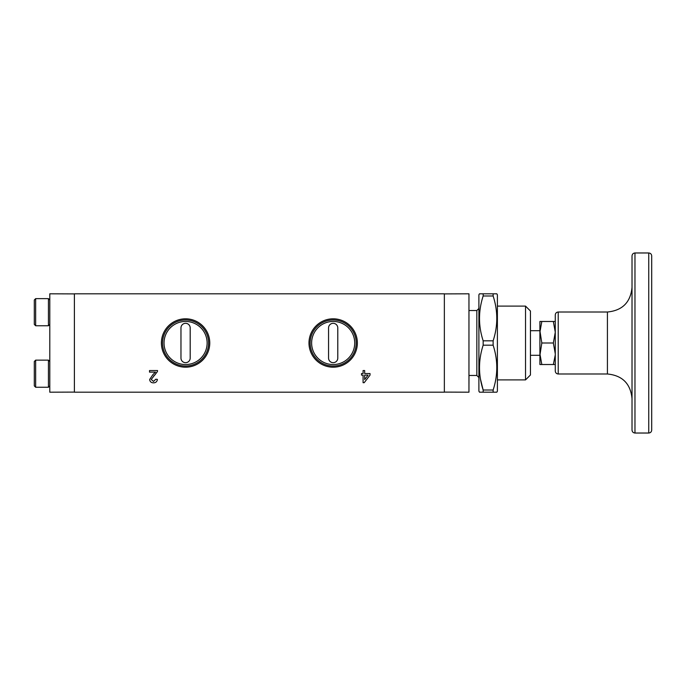 <?xml version="1.0" encoding="UTF-8"?>
<svg xmlns="http://www.w3.org/2000/svg" width="686" height="686" viewBox="0 0 686 686"><rect width="100%" height="100%" fill="white"/><g stroke="black" fill="none" stroke-linecap="round" stroke-linejoin="round"><path stroke-width="1.03" d="M558.224 373.99L607.419 373.99L607.419 312.01L558.224 312.01C556.44 312.19 555.454 313.168 555.274 314.96L555.274 371.023C555.454 372.832 556.44 373.81 558.224 373.99L558.224 312.01M634.97 252.971L634.97 433.029L648.75 433.029L648.75 252.971L634.97 252.971C633.187 253.151 632.2 254.137 632.02 255.921M530.45 355.297L539.899 355.297L541.82 343L539.899 330.703L530.45 330.703M525.536 306.102L525.536 379.898L530.45 374.976L530.45 311.024L525.536 306.102L497.393 306.102M525.536 379.898L497.393 379.898M497.393 294.783L497.393 391.217L496.827 392.195L493.131 392.195L493.131 390.017C497.993 375.139 497.993 360.193 493.131 345.178L493.131 340.822C497.993 325.936 497.993 310.99 493.131 295.983L493.131 293.805L496.827 293.805L497.393 294.783M479.625 392.195L478.897 391.217L478.897 294.783L479.463 293.805L483.158 293.805L483.158 295.983L493.131 295.983M479.463 392.195L493.131 392.195M480.509 379.264L483.158 390.017L483.158 392.195M493.131 390.017L483.158 390.017C478.296 375.139 478.296 360.193 483.158 345.178L493.131 345.178M493.131 340.822L483.158 340.822L483.158 345.178M483.158 340.822C478.296 325.936 478.296 310.99 483.158 295.983M493.131 293.805L479.463 293.805M478.897 377.54L476.83 375.474L476.83 310.526L478.897 308.46M476.83 310.526L469.001 310.526M476.83 375.474L468.958 375.474M333.173 318.81A24.19 24.19 0 0 0 308.983 343A24.19 24.19 0 0 0 333.173 367.19A24.19 24.19 0 0 0 357.363 343A24.19 24.19 0 0 0 333.173 318.81M333.173 366.024A23.024 23.024 0 0 1 310.149 343A23.024 23.024 0 0 1 333.173 319.976A23.024 23.024 0 0 1 356.197 343A23.024 23.024 0 0 1 333.173 366.024M185.58 318.81A24.19 24.19 0 0 0 161.39 343A24.19 24.19 0 0 0 185.58 367.19A24.19 24.19 0 0 0 209.77 343A24.19 24.19 0 0 0 185.58 318.81M185.58 366.024A23.024 23.024 0 0 1 162.556 343A23.024 23.024 0 0 1 185.58 319.976A23.024 23.024 0 0 1 208.604 343A23.024 23.024 0 0 1 185.58 366.024M469.001 375.474L468.958 385.952M468.958 300.005L468.958 324.504M333.173 321.451A21.549 21.549 0 0 0 311.624 343A21.549 21.549 0 0 0 333.173 364.549A21.549 21.549 0 0 0 354.722 343A21.549 21.549 0 0 0 333.173 321.451M185.58 321.451A21.549 21.549 0 0 0 164.031 343A21.549 21.549 0 0 0 185.58 364.549A21.549 21.549 0 0 0 207.129 343A21.549 21.549 0 0 0 185.58 321.451M49.795 299.996L48.44 298.642L48.44 325.764L49.795 324.401M49.795 361.496L48.44 360.141L48.44 387.256L49.795 385.901M333.173 362.68A4.613 4.613 0 0 0 337.786 358.066L337.786 327.934A4.613 4.613 0 0 0 333.173 323.32A4.613 4.613 0 0 0 328.56 327.934L328.56 358.066A4.613 4.613 0 0 0 333.173 362.68M185.58 362.68A4.613 4.613 0 0 0 190.194 358.066L190.194 327.934A4.613 4.613 0 0 0 185.58 323.32A4.613 4.613 0 0 0 180.967 327.934L180.967 358.066A4.613 4.613 0 0 0 185.58 362.68M35.655 298.642L34.3 299.996L34.3 324.401L35.655 325.764L35.655 298.642L48.44 298.642M35.655 360.141L34.3 361.496L34.3 385.901L35.655 387.256L35.655 360.141L48.44 360.141M35.655 387.256L48.44 387.256M555.274 353.762L553.353 343L555.274 332.238L553.353 321.477L555.274 321.477M555.274 364.523L553.353 364.523L555.24 355.056M632.02 255.989L632.02 430.011M541.82 321.477L539.899 321.477L539.899 332.238L541.82 321.477L553.353 321.477M553.353 343L541.82 343M553.353 364.523L541.82 364.523L539.899 353.762L539.899 332.238M539.899 353.762L539.899 364.523L541.82 364.523M651.7 430.011L651.7 255.921C651.52 254.137 650.534 253.151 648.75 252.971M444.357 293.9L468.958 293.805L468.958 392.195L444.357 392.1M444.357 392.195L444.357 293.805L74.397 293.805L74.397 392.195L444.357 392.195M157.557 370.551L149.514 370.551L149.514 372.129L155.533 372.129L153.081 374.41L149.668 379.452C149.925 381.665 151.186 382.797 153.458 382.848C155.773 382.814 157.085 381.656 157.403 379.384L155.825 379.221L153.493 381.433L151.246 379.444L157.394 371.64L157.557 370.551M370.028 373.544L364.66 373.544L364.66 370.551L363.091 370.551L363.091 373.544L361.513 373.544L361.513 375.122L363.091 375.122L363.091 382.694L364.189 382.694L370.028 375.122L370.028 373.544L370.028 375.122M98.055 392.195L98.818 392.195M118.952 392.195L119.836 392.195M163.954 392.195L164.597 392.195M101.579 392.195L103.818 392.195M117.289 392.195L117.975 392.195M136.66 392.195L137.955 392.195M94.051 392.195L96.031 392.195M138.709 392.195L139.773 392.195M91.144 392.195L92.241 392.195M131.292 392.195L133.221 392.195M155.259 374.565L153.715 375.877M153.493 381.433L155.825 379.221M157.403 379.384L157.128 380.619M149.891 380.696L149.668 379.452L153.081 374.41L155.533 372.129M364.66 370.551L364.66 373.544M363.091 382.694L363.091 375.122M361.513 375.122L361.513 373.544M363.091 373.544L363.091 370.551M364.66 375.122L364.66 379.555L364.66 375.122L368.082 375.122L364.66 379.555M74.397 293.9L49.795 293.805L49.795 392.195L74.397 392.1M128.025 392.195L129.251 392.195M120.393 392.195L122.743 392.195M147.533 392.195L149.419 392.195M90.029 392.195L91.178 392.195M105.713 392.195L108.131 392.195M122.777 392.195L123.797 392.195M103.054 392.195L104.272 392.195M337.786 327.934L337.786 358.066M328.56 327.934L328.56 358.066M190.194 327.934L190.194 358.066M180.967 327.934L180.967 358.066M35.655 325.764L48.44 325.764M607.419 312.01C622.365 310.544 630.563 302.346 632.02 287.408M607.419 373.99C622.365 375.456 630.563 383.654 632.02 398.592M634.97 433.029C633.187 432.849 632.2 431.863 632.02 430.079M648.75 433.029C650.534 432.849 651.52 431.863 651.7 430.079"/></g></svg>
